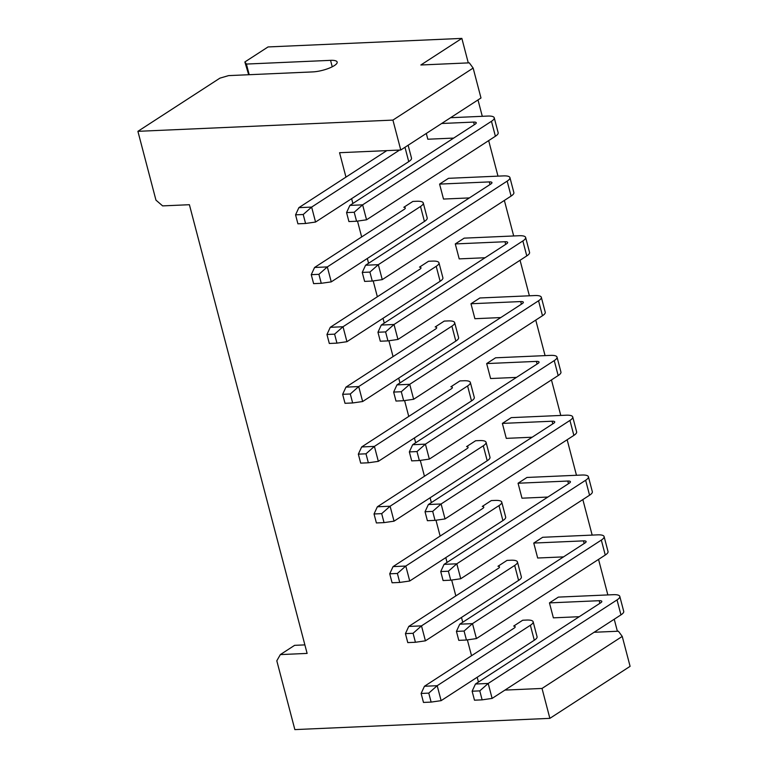 <?xml version="1.0" encoding="UTF-8"?>
<svg xmlns="http://www.w3.org/2000/svg" width="768" height="768" viewBox="0 0 768 768"><rect width="100%" height="100%" fill="white"/><g stroke="black" fill="none" stroke-linecap="round" stroke-linejoin="round"><path stroke-width="1.15" d="M498.038 566.227L507.014 560.4L510.845 560.237A16.042 4.282 165.3 0 1 517.45 561.946A16.042 4.282 165.3 0 1 514.675 565.45L421.498 625.872L425.424 640.829L518.602 580.406L514.675 565.45M413.078 633.293L405.427 633.629L407.779 642.605L415.43 642.269L413.078 633.293L421.498 625.872L408.749 626.438L498.365 568.33A6.422 1.709 -14.7 0 0 499.469 566.918A6.422 1.709 -14.7 0 0 497.971 566.256M517.45 561.946L521.366 576.902A16.042 4.282 165.3 0 1 518.602 580.406M408.749 626.438L405.427 633.629M415.43 642.269L425.424 640.829M516.47 377.395L490.598 378.538L486.672 363.581L495.581 357.802L550.416 355.382A16.042 4.282 165.3 0 1 557.021 357.091A16.042 4.282 165.3 0 1 554.246 360.605L425.414 444.144L429.341 459.101L558.173 375.562L554.246 360.605M416.995 451.565L409.344 451.901L411.696 460.877L419.347 460.541L416.995 451.565L425.414 444.144L412.666 444.71L537.936 363.475A6.422 1.709 -14.7 0 0 539.04 362.074A6.422 1.709 -14.7 0 0 536.4 361.392L486.672 363.581M557.021 357.091L560.938 372.048A16.042 4.282 165.3 0 1 558.173 375.562M412.666 444.71L409.344 451.901M419.347 460.541L429.341 459.101M485.078 257.741L459.206 258.883L455.28 243.926L464.189 238.147L519.024 235.728A16.042 4.282 165.3 0 1 525.629 237.437A16.042 4.282 165.3 0 1 522.854 240.95L394.022 324.49L397.949 339.446L526.781 255.907L522.854 240.95M385.603 331.91L377.952 332.246L380.314 341.222L387.955 340.886L385.603 331.91L394.022 324.49L381.274 325.056L506.544 243.821A6.422 1.709 -14.7 0 0 507.648 242.419A6.422 1.709 -14.7 0 0 505.008 241.738L455.28 243.926M525.629 237.437L529.555 252.394A16.042 4.282 165.3 0 1 526.781 255.907M381.274 325.056L377.952 332.246M387.955 340.886L397.949 339.446M419.558 267.091L428.534 261.264L432.365 261.101A16.042 4.282 165.3 0 1 438.97 262.81A16.042 4.282 165.3 0 1 436.205 266.314L343.018 326.746L346.944 341.702L440.122 281.27L436.205 266.314M334.598 334.157L326.957 334.493L329.309 343.469L336.96 343.133L334.598 334.157L343.018 326.746L330.269 327.302L419.885 269.194A6.422 1.709 -14.7 0 0 420.989 267.792A6.422 1.709 -14.7 0 0 419.491 267.12M438.97 262.81L442.896 277.766A16.042 4.282 165.3 0 1 440.122 281.27M330.269 327.302L326.957 334.493M336.96 343.133L346.944 341.702M563.549 556.877L537.677 558.019L533.76 543.062L542.669 537.283L597.494 534.864A16.042 4.282 165.3 0 1 604.099 536.573A16.042 4.282 165.3 0 1 601.334 540.086L472.502 623.626L476.429 638.582L605.261 555.043L601.334 540.086M464.083 631.046L456.432 631.382L458.784 640.358L466.435 640.022L464.083 631.046L472.502 623.626L459.754 624.192L585.014 542.957A6.422 1.709 -14.7 0 0 586.128 541.555A6.422 1.709 -14.7 0 0 583.488 540.874L533.76 543.062M604.099 536.573L608.026 551.53A16.042 4.282 165.3 0 1 605.261 555.043M459.754 624.192L456.432 631.382M466.435 640.022L476.429 638.582M466.646 446.573L475.622 440.746L479.453 440.582A16.042 4.282 165.3 0 1 486.058 442.291A16.042 4.282 165.3 0 1 483.283 445.795L390.106 506.218L394.032 521.174L487.21 460.752L483.283 445.795M381.686 513.638L374.035 513.974L376.397 522.95L384.038 522.614L381.686 513.638L390.106 506.218L377.357 506.784L466.973 448.675A6.422 1.709 -14.7 0 0 468.077 447.264A6.422 1.709 -14.7 0 0 466.579 446.602M486.058 442.291L489.984 457.248A16.042 4.282 165.3 0 1 487.21 460.752M377.357 506.784L374.035 513.974M384.038 522.614L394.032 521.174M450.576 117.715L487.632 116.074A16.042 4.282 165.3 0 1 494.237 117.782A16.042 4.282 165.3 0 1 491.472 121.296L362.63 204.845L366.557 219.802L495.389 136.253L491.472 121.296M453.686 138.086L427.814 139.229L426.298 133.45M354.211 212.256L346.56 212.592L348.922 221.568L356.573 221.232L354.211 212.256L362.63 204.845L349.882 205.402L475.152 124.166A6.422 1.709 -14.7 0 0 476.256 122.765A6.422 1.709 -14.7 0 0 473.616 122.083L441.658 123.494M494.237 117.782L498.163 132.739A16.042 4.282 165.3 0 1 495.389 136.253M349.882 205.402L346.56 212.592M356.573 221.232L366.557 219.802M532.157 437.222L506.285 438.365L502.368 423.408L511.277 417.629L566.112 415.21A16.042 4.282 165.3 0 1 572.717 416.918A16.042 4.282 165.3 0 1 569.942 420.432L441.11 503.971L445.037 518.928L573.869 435.389L569.942 420.432M432.691 511.392L425.04 511.728L427.392 520.704L435.043 520.368L432.691 511.392L441.11 503.971L428.362 504.538L553.632 423.302A6.422 1.709 -14.7 0 0 554.736 421.901A6.422 1.709 -14.7 0 0 552.096 421.219L502.368 423.408M572.717 416.918L576.634 431.875A16.042 4.282 165.3 0 1 573.869 435.389M428.362 504.538L425.04 511.728M435.043 520.368L445.037 518.928M408.125 145.238L411.504 158.112A16.042 4.282 165.3 0 1 408.739 161.626L315.552 222.048L311.635 207.091L303.216 214.502L295.565 214.848L297.917 223.814L305.568 223.478L303.216 214.502M399.571 150.058L311.635 207.091L298.877 207.648L386.822 150.624M298.877 207.648L295.565 214.848M305.568 223.478L315.552 222.048M435.254 326.918L444.23 321.091L448.061 320.928A16.042 4.282 165.3 0 1 454.666 322.637A16.042 4.282 165.3 0 1 451.901 326.141L358.714 386.573L362.64 401.53L455.818 341.098L451.901 326.141M350.294 393.984L342.643 394.32L345.005 403.296L352.656 402.96L350.294 393.984L358.714 386.573L345.965 387.13L435.581 329.021A6.422 1.709 -14.7 0 0 436.685 327.619A6.422 1.709 -14.7 0 0 435.187 326.947M454.666 322.637L458.592 337.594A16.042 4.282 165.3 0 1 455.818 341.098M345.965 387.13L342.643 394.32M352.656 402.96L362.64 401.53M468.278 62.899L461.856 38.4L268.042 46.944L244.867 61.968L246.403 64.061L330.557 60.346A16.042 4.282 165.3 0 1 337.162 62.054A16.042 4.282 165.3 0 1 334.397 65.568A16.042 4.282 165.3 0 1 312.73 71.904L228.576 75.619L219.907 78.154L137.904 131.328L155.952 200.131L162.624 205.891L189.398 204.71L307.114 653.414L280.339 654.595L276.806 660.797L294.854 729.6L549.869 718.358L630.096 666.336L622.243 636.422L542.026 688.445L549.869 718.358M579.245 616.704L553.373 617.846L549.456 602.89L558.365 597.11L613.19 594.691A16.042 4.282 165.3 0 1 619.795 596.4A16.042 4.282 165.3 0 1 617.03 599.914L488.198 683.453L492.115 698.41L620.957 614.87L617.03 599.914M547.853 497.05L521.981 498.192L518.064 483.235L526.973 477.456L581.798 475.037A16.042 4.282 165.3 0 1 588.413 476.746A16.042 4.282 165.3 0 1 585.638 480.259L456.806 563.798L460.733 578.755L589.565 495.216L585.638 480.259M500.774 317.568L474.902 318.71L470.976 303.754L479.885 297.974L534.72 295.555A16.042 4.282 165.3 0 1 541.325 297.264A16.042 4.282 165.3 0 1 538.55 300.778L409.718 384.317L413.645 399.274L542.477 315.734L538.55 300.778M469.382 197.914L443.51 199.056L439.584 184.099L448.502 178.32L503.328 175.901A16.042 4.282 165.3 0 1 509.933 177.61A16.042 4.282 165.3 0 1 507.168 181.123L378.326 264.672L382.253 279.629L511.085 196.08L507.168 181.123M513.725 626.054L522.71 620.227L526.531 620.064A16.042 4.282 165.3 0 1 533.146 621.773A16.042 4.282 165.3 0 1 530.371 625.277L437.194 685.699L441.12 700.656L534.298 640.234L530.371 625.277M482.333 506.4L491.318 500.573L495.149 500.41A16.042 4.282 165.3 0 1 501.754 502.118A16.042 4.282 165.3 0 1 498.979 505.622L405.802 566.045L409.728 581.002L502.906 520.579L498.979 505.622M450.95 386.746L459.926 380.918L463.757 380.755A16.042 4.282 165.3 0 1 470.362 382.464A16.042 4.282 165.3 0 1 467.587 385.968L374.41 446.4L378.336 461.357L471.514 400.925L467.587 385.968M403.862 207.264L412.848 201.437L416.669 201.274A16.042 4.282 165.3 0 1 423.274 202.982A16.042 4.282 165.3 0 1 420.509 206.486L327.322 266.918L331.248 281.875L424.426 221.443L420.509 206.486M400.771 150.01L480.989 97.987L473.146 68.074L392.918 120.096L400.771 150.01L339.562 152.707L345.965 177.12M351.619 198.662L352.877 203.462M357.504 221.098L361.661 236.938M367.315 258.49L368.573 263.29M373.2 280.925L377.357 296.765M383.011 318.307L384.269 323.117M388.896 340.752L393.053 356.592M398.707 378.134L399.965 382.944M404.592 400.579L408.749 416.419M414.403 437.962L415.661 442.771M420.288 460.406L424.445 476.246M430.099 497.789L431.357 502.598M435.984 520.234L440.141 536.074M445.795 557.616L447.053 562.416M451.68 580.061L455.837 595.901M461.482 617.443L462.749 622.243M467.376 639.888L471.533 655.728M477.178 677.27L478.445 682.07M617.386 631.258L614.227 619.229M607.853 594.931L598.541 559.402M592.166 535.104L582.845 499.574M576.47 475.277L567.149 439.747M560.774 415.45L551.453 379.92M545.078 355.622L535.757 320.093M529.382 295.795L520.061 260.266M513.686 235.968L504.365 200.438M497.99 176.141L488.669 140.611M482.294 116.314L477.994 99.926M461.856 38.4L420.854 64.992L469.306 62.851L473.146 68.074M392.918 120.096L137.904 131.328M542.026 688.445L504.97 690.086M248.678 74.726L244.867 61.968M622.243 636.422L618.413 631.21L594.106 632.275M304.877 644.89L294.605 645.341L280.339 654.595M246.403 64.061L249.197 74.707M401.299 391.738L393.648 392.074L396 401.05L403.651 400.714L401.299 391.738L409.718 384.317L396.97 384.883L522.24 303.648A6.422 1.709 -14.7 0 0 523.344 302.246A6.422 1.709 -14.7 0 0 520.704 301.565L470.976 303.754M541.325 297.264L545.242 312.221A16.042 4.282 165.3 0 1 542.477 315.734M396.97 384.883L393.648 392.074M403.651 400.714L413.645 399.274M501.754 502.118L505.67 517.075A16.042 4.282 165.3 0 1 502.906 520.579M397.382 573.466L389.731 573.802L392.083 582.778L399.734 582.442L397.382 573.466L405.802 566.045L393.053 566.611L482.669 508.502A6.422 1.709 -14.7 0 0 483.773 507.091A6.422 1.709 -14.7 0 0 482.266 506.429M393.053 566.611L389.731 573.802M399.734 582.442L409.728 581.002M369.907 272.083L362.256 272.419L364.618 281.395L372.269 281.059L369.907 272.083L378.326 264.672L365.578 265.229L490.848 183.994A6.422 1.709 -14.7 0 0 491.952 182.592A6.422 1.709 -14.7 0 0 489.312 181.91L439.584 184.099M509.933 177.61L513.859 192.566A16.042 4.282 165.3 0 1 511.085 196.08M365.578 265.229L362.256 272.419M372.269 281.059L382.253 279.629M479.779 690.874L472.128 691.21L474.48 700.186L482.131 699.85L479.779 690.874L488.198 683.453L475.45 684.019L600.71 602.784A6.422 1.709 -14.7 0 0 601.824 601.382A6.422 1.709 -14.7 0 0 599.174 600.701L549.456 602.89M619.795 596.4L623.722 611.357A16.042 4.282 165.3 0 1 620.957 614.87M475.45 684.019L472.128 691.21M482.131 699.85L492.115 698.41M533.146 621.773L537.062 636.73A16.042 4.282 165.3 0 1 534.298 640.234M428.774 693.12L421.123 693.456L423.475 702.432L431.126 702.096L428.774 693.12L437.194 685.699L424.445 686.266L514.061 628.157A6.422 1.709 -14.7 0 0 515.165 626.746A6.422 1.709 -14.7 0 0 513.658 626.083M424.445 686.266L421.123 693.456M431.126 702.096L441.12 700.656M448.387 571.219L440.736 571.555L443.088 580.531L450.739 580.195L448.387 571.219L456.806 563.798L444.058 564.365L569.328 483.13A6.422 1.709 -14.7 0 0 570.432 481.728A6.422 1.709 -14.7 0 0 567.792 481.046L518.064 483.235M588.413 476.746L592.33 491.702A16.042 4.282 165.3 0 1 589.565 495.216M444.058 564.365L440.736 571.555M450.739 580.195L460.733 578.755M423.274 202.982L427.2 217.939A16.042 4.282 165.3 0 1 424.426 221.443M318.912 274.33L311.261 274.666L313.613 283.642L321.264 283.306L318.912 274.33L327.322 266.918L314.573 267.475L404.189 209.366A6.422 1.709 -14.7 0 0 405.293 207.965A6.422 1.709 -14.7 0 0 403.786 207.293M314.573 267.475L311.261 274.666M321.264 283.306L331.248 281.875M470.362 382.464L474.288 397.421A16.042 4.282 165.3 0 1 471.514 400.925M365.99 453.811L358.339 454.147L360.701 463.123L368.352 462.787L365.99 453.811L374.41 446.4L361.661 446.957L451.277 388.848A6.422 1.709 -14.7 0 0 452.381 387.437A6.422 1.709 -14.7 0 0 450.874 386.774M361.661 446.957L358.339 454.147M368.352 462.787L378.336 461.357M537.091 364.022L536.4 361.392M505.699 244.368L505.008 241.738M584.179 543.504L583.488 540.874M474.307 124.714L473.616 122.083M552.787 423.85L552.096 421.219M408.739 161.626L404.976 147.283M332.246 66.787L330.557 60.346M521.395 304.195L520.704 301.565M490.003 184.541L489.312 181.91M599.866 603.331L599.174 600.701M568.483 483.677L567.792 481.046"/></g></svg>
